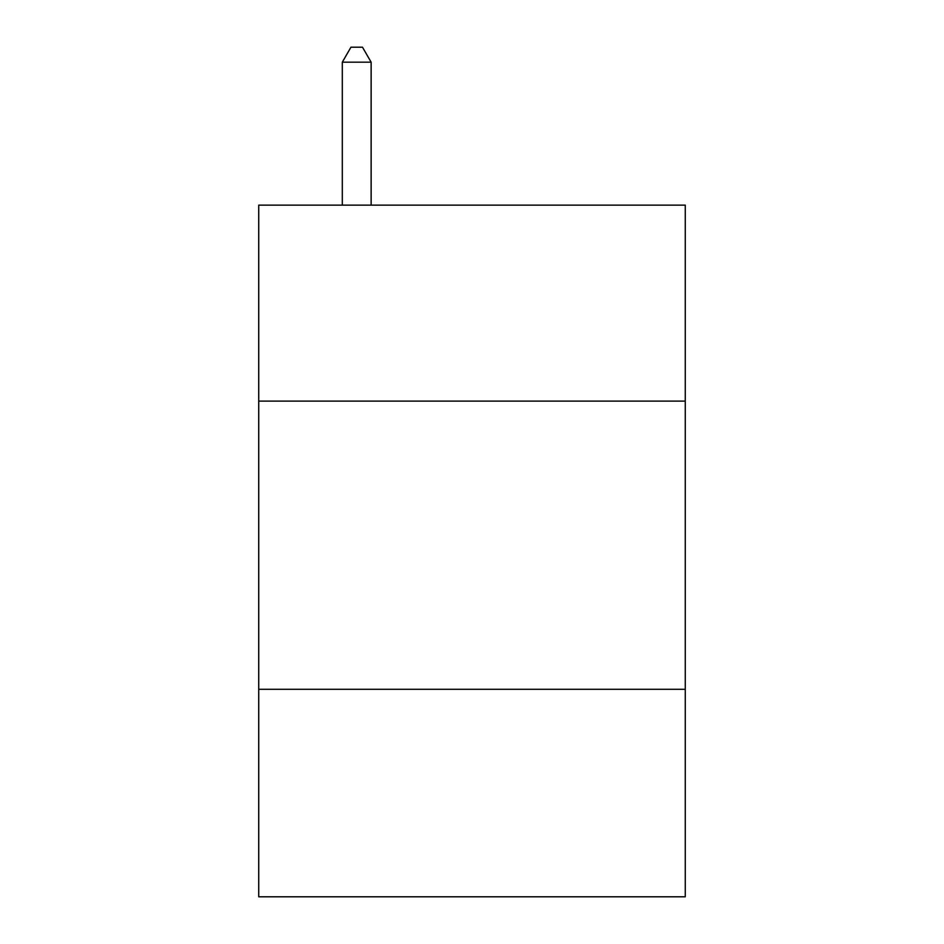 <?xml version="1.0" encoding="UTF-8"?>
<svg xmlns="http://www.w3.org/2000/svg" width="944" height="944" viewBox="0 0 944 944"><rect width="100%" height="100%" fill="white"/><g stroke="black" fill="none" stroke-linecap="round" stroke-linejoin="round"><path stroke-width="1.42" d="M685.261 401.106L685.261 205.131L258.739 205.131L258.739 401.106L685.261 401.106L685.261 896.8L258.739 896.8L258.739 401.106M685.261 689.297L258.739 689.297M371.134 205.131L371.134 62.186L342.306 62.186L342.306 205.131M342.306 62.186L350.956 47.2L362.484 47.2L371.134 62.186"/></g></svg>
